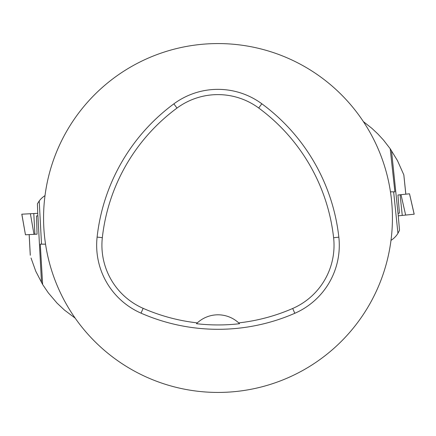 <?xml version="1.0" encoding="UTF-8"?>
<svg xmlns="http://www.w3.org/2000/svg" width="436" height="436" viewBox="0 0 436 436"><rect width="100%" height="100%" fill="white"/><g stroke="black" fill="none" stroke-linecap="round" stroke-linejoin="round"><path stroke-width="0.65" d="M45.006 195.633A21.805 21.805 0 0 0 39.213 200.969L41.529 244.165L40.281 244.165L42.641 284.501L35.774 271.263L31.038 258.014M41.502 282.588L37.921 215.869L36.499 215.945L37.076 234.17L25.457 234.791L21.855 214.19L37.758 213.335L30.384 213.733L33.79 213.547L34.902 234.285M41.529 244.165L45.54 244.165M42.641 284.501L48.309 292.861L57.045 303.113L64.408 310.04L75.172 318.133M39.213 200.969L37.409 203.803L37.85 215.875M21.855 214.19L30.384 213.733L34.003 234.334M398.041 213.313L399.512 230.257L397.948 233.325L393.637 191.835L394.891 191.835L390.204 148.741L397.474 160.622L403.818 174.852L405.802 194.184M391.506 150.638L398.014 213.318L399.436 213.171L397.943 195.001L409.518 193.797L414.2 214.19L398.259 215.847L405.649 215.079L402.259 215.433L400.112 194.772M397.948 233.325A21.805 21.805 0 0 1 390.994 240.367M393.637 191.835L390.46 191.835M390.204 148.741L383.495 140.07L377.93 134.021L371.941 128.38L363.352 121.568M401.006 194.679L405.649 215.079L414.2 214.19M43.567 218A174.433 174.433 0 0 1 305.216 66.937A174.433 174.433 0 0 1 305.216 369.063A174.433 174.433 0 0 1 43.567 218M97.108 237.091A191.878 191.878 0 0 1 173.871 103.844A74.136 74.136 0 0 1 261.823 103.773A191.878 191.878 0 0 1 338.837 237.162A74.136 74.136 0 0 1 294.801 313.293A191.878 191.878 0 0 1 141.024 313.152A74.136 74.136 0 0 1 97.108 237.091L102.335 237.669A186.619 186.619 0 0 1 176.994 108.074A68.877 68.877 0 0 1 258.706 108.008A186.619 186.619 0 0 1 333.611 237.74A68.877 68.877 0 0 1 292.698 308.47A186.619 186.619 0 0 1 238.699 322.896L239.544 323.714A187.524 187.524 0 0 1 196.473 323.697L197.317 322.885A186.619 186.619 0 0 1 143.133 308.334A68.877 68.877 0 0 1 102.335 237.669M197.317 322.885A30.525 30.525 0 0 1 238.699 322.896M29.185 234.595L30.297 255.262M414.146 214.196L409.502 193.797M176.994 108.074L173.871 103.844M258.706 108.008L261.823 103.773M333.611 237.74L338.837 237.162M292.698 308.47L294.801 313.293M143.133 308.334L141.024 313.152M30.253 255.098L29.152 234.595M25.457 234.791L21.8 214.19M403.834 174.907L405.84 194.178"/></g></svg>
